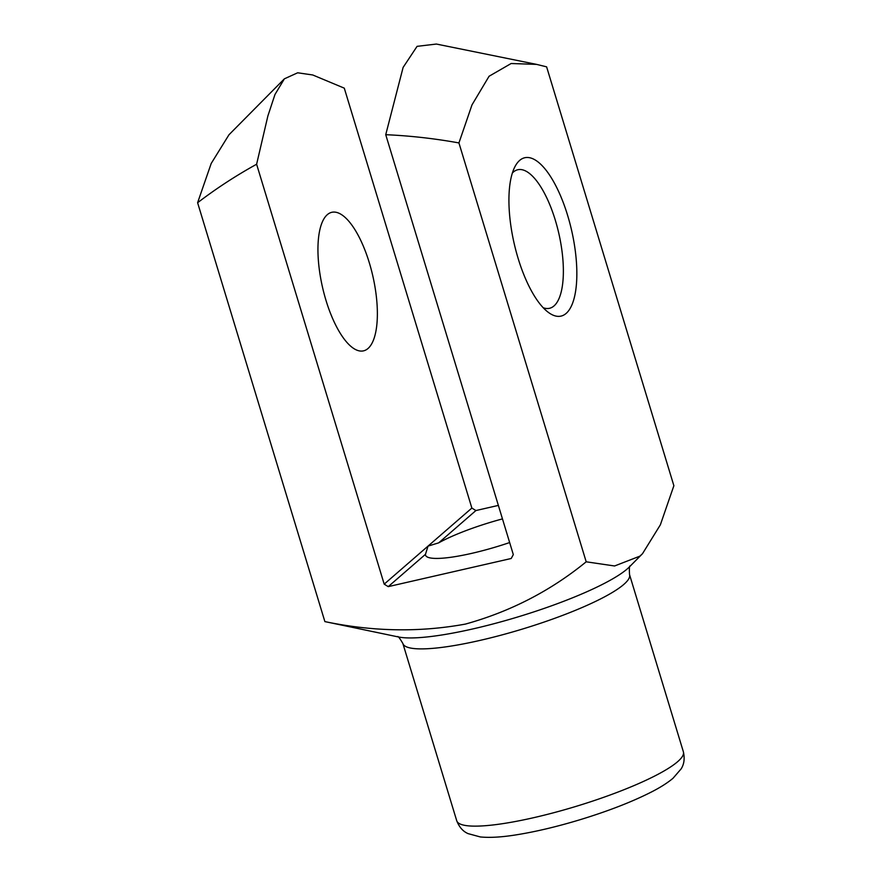 <?xml version="1.0" encoding="UTF-8"?>
<svg xmlns="http://www.w3.org/2000/svg" width="881" height="881" viewBox="0 0 881 881"><rect width="100%" height="100%" fill="white"/><g stroke="black" fill="none" stroke-linecap="round" stroke-linejoin="round"><path stroke-width="1.32" d="M384.193 584.147L388.235 586.636L425.468 554.325L428.034 546.11L438.672 542.861L475.905 510.551L471.864 508.062L344.284 88.155L312.733 74.973L297.657 72.793L284.387 78.827L274.982 94.476L267.89 115.918L256.613 164.24L384.193 584.147L471.864 508.062M438.672 542.861A71.075 12.576 163.1 0 1 502.467 518.898M498.371 505.408L475.905 510.551M586.195 561.803L614.597 565.976L639.881 556.153L642.502 553.697L660.354 524.834L673.877 485.728L546.616 66.846L536.551 64.379L511.134 63.52L489.076 76.251L471.996 104.883L458.935 142.931L586.195 561.803C550.647 590.832 510.385 611.601 465.41 624.089C419.521 632.481 372.674 631.655 324.88 621.601L398.653 637.007A126.908 22.454 -16.9 0 0 514.845 617.845A126.908 22.454 -16.9 0 0 627.305 568.873A126.908 22.454 -16.9 0 0 629.441 566.879L642.502 553.697M519.647 160.419A81.228 29.458 -102.9 0 1 573.333 238.63A81.228 29.458 -102.9 0 1 548.389 312.403A81.228 29.458 -102.9 0 1 514.163 243.486A81.228 29.458 -102.9 0 1 515.022 166.531A81.228 29.458 -102.9 0 1 519.647 160.419M256.613 164.24C235.91 175.671 216.241 188.501 197.608 202.729L211.187 163.492L228.983 134.76L284.387 78.827M197.608 202.729L324.88 621.601M458.935 142.931C434.597 138.526 410.194 135.773 385.735 134.694L403.113 67.419L417.076 46.352L436.37 44.05L536.199 64.302M388.235 586.636L511.211 558.488L513.315 554.601L385.735 134.694M509.647 542.553A71.075 12.576 163.1 0 1 425.556 555.184A71.075 12.576 163.1 0 1 425.468 554.325M327.325 214.656A71.075 25.78 -102.9 0 1 331.807 212.299A71.075 25.78 -102.9 0 1 372.784 275.83A71.075 25.78 -102.9 0 1 363.512 350.858A71.075 25.78 -102.9 0 1 324.153 293.913A71.075 25.78 -102.9 0 1 327.325 214.656M512.379 172.995A71.075 25.78 -102.9 0 1 513.326 172.092A71.075 25.78 -102.9 0 1 517.808 169.736A71.075 25.78 -102.9 0 1 558.785 233.267A71.075 25.78 -102.9 0 1 549.513 308.295A71.075 25.78 -102.9 0 1 543.203 307.722M629.541 574.621A118.45 20.957 163.1 0 1 522.301 629.1A118.45 20.957 163.1 0 1 402.87 643.493L456.721 820.729A118.45 20.957 -16.9 0 0 576.141 806.346A118.45 20.957 -16.9 0 0 683.392 751.867L629.541 574.621C629.166 568.377 629.397 565.503 630.223 566.009M402.87 643.493C399.699 638.086 397.915 635.829 397.507 636.71M456.721 820.729C460.675 830.849 466.831 832.908 467.888 833.569L480.332 836.95C490.078 837.897 502.39 837.137 517.268 834.681C536.43 831.565 557.398 826.565 580.161 819.682C608.297 811.082 632.04 801.853 651.4 792.008C660.276 787.482 667.479 782.912 673.018 778.275L681.244 768.761C681.751 767.615 685.737 762.472 683.392 751.867"/></g></svg>
